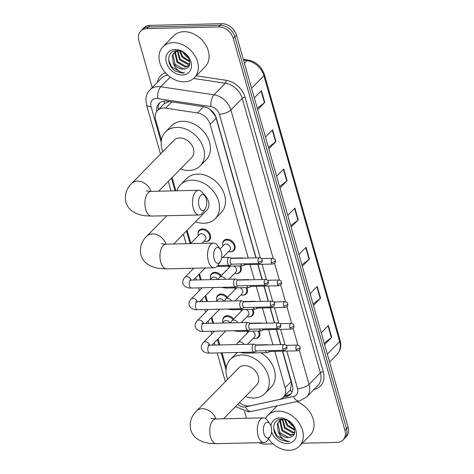 <?xml version="1.0" encoding="UTF-8"?>
<svg xmlns="http://www.w3.org/2000/svg" width="474" height="474" viewBox="0 0 474 474"><rect width="100%" height="100%" fill="white"/><g stroke="black" fill="none" stroke-linecap="round" stroke-linejoin="round"><path stroke-width="0.71" d="M222.596 244.11A7.057 5.398 44.4 0 1 223.847 240.591A7.057 5.398 44.4 0 1 227.105 239.269A7.057 5.398 44.4 0 1 234.061 243.429A7.057 5.398 44.4 0 1 233.931 250.473A7.057 5.398 44.4 0 1 230.678 251.795A7.057 5.398 44.4 0 1 230.441 251.801M240.662 265.89A7.057 5.398 44.4 0 1 240.111 272.165A7.057 5.398 44.4 0 1 236.852 273.492A7.057 5.398 44.4 0 1 236.621 273.492M246.841 287.588A7.057 5.398 44.4 0 1 246.29 293.856A7.057 5.398 44.4 0 1 243.032 295.183A7.057 5.398 44.4 0 1 242.801 295.183M253.021 309.279A7.057 5.398 44.4 0 1 252.47 315.554A7.057 5.398 44.4 0 1 249.211 316.881A7.057 5.398 44.4 0 1 248.98 316.881M259.201 330.976A7.057 5.398 44.4 0 1 258.65 337.245A7.057 5.398 44.4 0 1 255.391 338.572A7.057 5.398 44.4 0 1 255.16 338.572M222.768 320.537A7.057 5.398 44.4 0 1 224.024 317.017A7.057 5.398 44.4 0 1 227.283 315.696A7.057 5.398 44.4 0 1 233.652 319.002M216.588 298.839A7.057 5.398 44.4 0 1 217.844 295.326A7.057 5.398 44.4 0 1 221.103 293.998A7.057 5.398 44.4 0 1 227.473 297.311M198.049 233.759A7.057 5.398 44.4 0 1 199.305 230.246A7.057 5.398 44.4 0 1 202.564 228.918A7.057 5.398 44.4 0 1 209.52 233.078A7.057 5.398 44.4 0 1 209.389 240.122A7.057 5.398 44.4 0 1 206.131 241.45A7.057 5.398 44.4 0 1 205.9 241.45M210.409 277.148A7.057 5.398 44.4 0 1 211.665 273.634A7.057 5.398 44.4 0 1 214.923 272.307A7.057 5.398 44.4 0 1 221.293 275.613M248.228 258.034L210.13 124.295A13.236 10.126 -135.6 0 0 197.474 112.942L165.687 108.119A13.236 10.126 -135.6 0 0 163.666 107.989A13.236 10.126 -135.6 0 0 157.558 110.472A13.236 10.126 -135.6 0 0 155.685 119.999L161.433 140.174M255.895 257.856L216.108 118.192L215.397 116.26L210.426 109.707A13.236 5.848 -81.4 0 1 210.426 109.69M239.406 402.598A13.236 10.126 -135.6 0 0 250.468 405.75L279.109 399.523A13.236 10.126 -135.6 0 0 283.298 397.259L290.266 389.989L291.546 383.579L282.474 351.169M280.614 344.634L276.295 329.471M274.434 322.936L270.115 307.78M268.254 301.245L263.935 286.089M262.075 279.553L257.755 264.391M169.342 101.501L164.348 103.64L157.558 110.472M283.298 397.259A13.236 10.126 -135.6 0 0 285.176 387.738L274.807 351.347M272.947 344.811L268.628 329.649M266.767 323.12L262.448 307.958M260.587 301.423L256.268 286.266M254.408 279.731L250.088 264.569M172.08 177.554L175.854 190.803M187.117 230.34L190.815 243.328M199.501 273.812L201.225 279.861M205.68 295.503L207.405 301.559M211.86 317.201L213.584 323.25M218.04 338.892L219.764 344.942M222.01 352.834L226.264 367.765M256.102 257.85L216.28 118.056A13.236 10.126 -135.6 0 0 203.624 106.703L167.067 101.158A13.236 10.126 -135.6 0 0 165.053 101.027A13.236 10.126 -135.6 0 0 158.944 103.51A13.236 10.126 -135.6 0 0 156.722 111.485M158.292 109.725A13.236 10.126 44.4 0 1 159.797 102.757M152.225 87.554L138.858 40.628A13.236 10.126 44.4 0 1 140.737 31.1A13.236 10.126 44.4 0 1 146.845 28.618L218.603 26.947A13.236 10.126 44.4 0 1 233.279 38.43L344.936 430.41A13.236 10.126 44.4 0 1 343.058 439.937A13.236 10.126 44.4 0 1 336.949 442.42L302.27 443.226M246.433 418.264L244.483 411.414M273.06 443.907L265.191 444.091A13.236 10.126 44.4 0 1 259.148 442.68M140.737 31.1L143.918 27.853A13.236 10.126 44.4 0 1 150.027 25.365L221.785 23.7L220.191 25.323A13.236 10.126 44.4 0 1 234.867 36.806L346.524 428.786A13.236 10.126 44.4 0 1 344.651 438.308A13.236 10.126 44.4 0 0 346.524 428.786L234.867 36.806A13.236 10.126 44.4 0 0 220.191 25.323L148.433 26.994L220.191 25.323L218.603 26.947M142.324 29.477A13.236 10.126 44.4 0 1 148.433 26.994A13.236 10.126 44.4 0 0 142.324 29.477M283.168 397.396L286.237 396.726A13.236 10.126 -135.6 0 0 290.432 394.463A13.236 10.126 -135.6 0 0 292.304 384.935L282.688 351.163M280.821 344.628L276.508 329.471M274.642 322.936L270.328 307.774M268.462 301.239L264.148 286.083M262.282 279.547L257.969 264.385M291.166 393.592A13.236 10.126 44.4 0 1 287.831 395.103L284.761 395.766M221.785 23.7A13.236 10.126 44.4 0 1 236.461 35.183L348.117 427.163A13.236 10.126 44.4 0 1 346.239 436.684L343.058 439.937M313.036 304.012L320.228 298.466A3.531 1.357 -15.9 0 0 320.548 298.187L313.444 305.44M310.097 293.69L317.207 286.438L320.548 298.187M324.192 343.17L331.385 337.624A3.531 1.357 -15.9 0 0 331.705 337.346L324.601 344.598M321.254 332.849L328.358 325.597L331.705 337.346M279.571 186.537L286.764 180.991A3.531 1.357 -15.9 0 0 287.084 180.707L279.98 187.965M276.632 176.215L283.742 168.963L287.084 180.707M268.42 147.378L275.607 141.833A3.531 1.357 -15.9 0 0 275.933 141.548L268.823 148.806M265.481 137.057L272.586 129.805L275.933 141.548M257.264 108.22L264.456 102.674A3.531 1.357 -15.9 0 0 264.776 102.39L257.672 109.648M254.325 97.899L261.429 90.647L264.776 102.39M301.879 264.853L309.072 259.308A3.531 1.357 -15.9 0 0 309.398 259.029L302.288 266.281M298.94 254.532L306.05 247.28L309.398 259.029M290.728 225.695L297.921 220.149A3.531 1.357 -15.9 0 0 298.241 219.871L291.137 227.123M287.789 215.374L294.893 208.122L298.241 219.871M184.256 81.818A22.059 16.874 44.4 0 1 162.511 68.819A22.059 16.874 44.4 0 1 162.92 46.802A22.059 16.874 44.4 0 1 173.099 42.66A22.059 16.874 44.4 0 1 194.844 55.659A22.059 16.874 44.4 0 1 194.435 77.677A22.059 16.874 44.4 0 1 184.256 81.818M162.92 46.802L173.656 35.84A22.059 16.874 44.4 0 1 183.835 31.699A22.059 16.874 44.4 0 1 205.58 44.698A22.059 16.874 44.4 0 1 205.171 66.716L194.435 77.677M175.895 51.382L175.504 52.389L177.602 61.673L185.838 66.354L189.239 65.495M175.475 51.607L174.87 53.035L176.974 62.313L185.204 67L189.096 65.797M177.815 50.73L180.132 59.09L188.362 63.777L189.742 63.676M177.294 50.848L179.498 59.736L187.728 64.423L189.653 64.197M176.63 50.682L174.041 52.727L172.346 55.612L173.253 63.012A9.972 7.625 44.4 0 0 183.189 69.056A9.972 7.625 44.4 0 0 185.725 68.552C194.814 66.182 187.159 49.9 177.015 50.677C166.504 50.197 166.024 65.637 175.664 71.236L182.585 73.144L184.576 72.901L182.662 72.646C178.153 71.396 175.019 68.185 173.253 63.012M174.367 52.413L172.98 54.966L175.078 64.251L183.308 68.931L185.725 68.552M177.898 50.712L174.041 52.727M176.061 50.718L175.718 51.21M180.327 51.18L182.656 56.513L189.659 61.075M179.599 50.985L182.022 57.158L189.766 61.816M188.462 57.792A9.972 7.625 44.4 0 1 185.808 56.009L188.622 58.095M175.042 49.474A14.38 11.003 44.4 0 1 190.986 61.952A14.38 11.003 44.4 0 1 182.312 75.005A14.38 11.003 44.4 0 1 166.362 62.527A14.38 11.003 44.4 0 1 175.042 49.474M185.808 56.009L182.792 52.217M168.655 60.068L171.795 67.095L182.656 73.073L184.576 72.901M199.074 206.19A7.94 4.1 88.7 0 0 205.272 208.815A7.94 4.1 88.7 0 0 206.231 198.884A7.94 4.1 88.7 0 0 204.975 196.147A7.94 4.1 88.7 0 0 199.886 196.503A7.94 4.1 88.7 0 0 199.074 206.19M205.272 208.815L202.949 212.388A12.354 6.381 -91.3 0 1 199.163 214.977A12.354 6.381 -91.3 0 1 193.309 208.311A12.354 6.381 -91.3 0 1 198.588 190.275A12.354 6.381 -91.3 0 1 202.493 192.687L204.975 196.147M158.707 191.206L191.662 157.569A12.354 9.45 -135.6 0 0 191.887 145.24A12.354 9.45 -135.6 0 0 179.711 137.958A12.354 9.45 -135.6 0 0 174.011 140.28L131.736 183.438C126.368 188.599 124.413 194.85 125.883 202.191C128.027 209.579 134.278 214.1 144.635 215.753L151.573 216.079L199.163 214.977M162.831 151.692A24.263 18.557 44.4 0 1 165.503 131.944A24.263 18.557 44.4 0 1 176.701 127.388A24.263 18.557 44.4 0 1 200.621 141.685A24.263 18.557 44.4 0 1 200.17 165.906A24.263 18.557 44.4 0 1 188.972 170.462A24.263 18.557 44.4 0 1 180.481 168.981M165.503 131.944L171.469 125.853A24.263 18.557 44.4 0 1 182.668 121.297A24.263 18.557 44.4 0 1 206.587 135.594A24.263 18.557 44.4 0 1 206.137 159.815L200.17 165.906M214.112 258.976A7.94 4.1 88.7 0 0 220.309 261.601A7.94 4.1 88.7 0 0 221.269 251.67A7.94 4.1 88.7 0 0 220.013 248.933A7.94 4.1 88.7 0 0 214.923 249.288A7.94 4.1 88.7 0 0 214.112 258.976M220.309 261.601L217.987 265.173A12.354 6.381 -91.3 0 1 214.201 267.763A12.354 6.381 -91.3 0 1 208.347 261.097A12.354 6.381 -91.3 0 1 213.626 243.061A12.354 6.381 -91.3 0 1 217.53 245.473L220.013 248.933M176.98 190.779A24.263 18.557 44.4 0 1 180.541 184.73A24.263 18.557 44.4 0 1 191.739 180.173A24.263 18.557 44.4 0 1 215.658 194.47A24.263 18.557 44.4 0 1 215.208 218.692A24.263 18.557 44.4 0 1 204.01 223.248A24.263 18.557 44.4 0 1 195.519 221.767M180.541 184.73L186.507 178.639A24.263 18.557 44.4 0 1 197.705 174.082A24.263 18.557 44.4 0 1 221.625 188.379A24.263 18.557 44.4 0 1 221.168 212.601L215.208 218.692M173.745 243.992L206.694 210.355A12.354 9.45 -135.6 0 0 203.47 194.044M263.905 433.781A7.94 4.1 88.7 0 0 270.103 436.406A7.94 4.1 88.7 0 0 271.063 426.476A7.94 4.1 88.7 0 0 269.807 423.738A7.94 4.1 88.7 0 0 264.717 424.094A7.94 4.1 88.7 0 0 263.905 433.781M270.103 436.406L267.78 439.979A12.354 6.381 -91.3 0 1 263.994 442.568A12.354 6.381 -91.3 0 1 258.14 435.902A12.354 6.381 -91.3 0 1 263.42 417.867A12.354 6.381 -91.3 0 1 267.324 420.278L269.807 423.738M223.538 418.797L256.493 385.161A12.354 9.45 -135.6 0 0 256.718 372.831A12.354 9.45 -135.6 0 0 244.543 365.549A12.354 9.45 -135.6 0 0 238.843 367.871L196.568 411.023C191.194 416.19 189.244 422.441 190.714 429.776C192.859 437.17 199.11 441.691 209.467 443.344L216.405 443.67L263.994 442.568M227.662 379.283A24.263 18.557 44.4 0 1 230.334 359.535A24.263 18.557 44.4 0 1 241.533 354.979A24.263 18.557 44.4 0 1 265.452 369.276A24.263 18.557 44.4 0 1 265.002 393.491A24.263 18.557 44.4 0 1 253.803 398.053A24.263 18.557 44.4 0 1 245.313 396.572M230.334 359.535L236.301 353.444A24.263 18.557 44.4 0 1 237.344 352.478M260.967 352.769A24.263 18.557 44.4 0 1 270.962 387.406L265.002 393.491M190.548 243.6L199.524 234.434A3.97 3.04 44.4 0 1 201.355 233.688A3.97 3.04 44.4 0 1 205.272 236.028A3.97 3.04 44.4 0 1 205.195 239.992L201.924 243.334M198.28 235.702A6.618 5.06 44.4 0 1 199.222 230.957A6.618 5.06 44.4 0 1 202.279 229.718A6.618 5.06 44.4 0 1 208.803 233.617A6.618 5.06 44.4 0 1 208.679 240.223A6.618 5.06 44.4 0 1 205.627 241.462A6.618 5.06 44.4 0 1 203.956 241.26M231.822 258.419L229.86 257.489A3.97 2.05 88.7 0 0 229.345 257.37A3.97 2.05 88.7 0 0 228.432 257.815A3.97 2.05 88.7 0 0 227.644 263.165A3.97 2.05 88.7 0 0 229.529 265.31A3.97 2.05 88.7 0 0 230.038 265.173L231.958 264.148M258.129 261.962A2.868 1.481 88.7 0 1 259.355 257.779L231.638 258.419A2.868 1.481 88.7 0 0 230.974 258.745A2.868 1.481 88.7 0 0 230.411 262.608A2.868 1.481 88.7 0 0 231.768 264.154L259.491 263.508C263.443 261.915 261.98 261.281 262.181 259.859A2.868 1.102 -15.9 0 1 261.879 260.587A2.868 1.102 164.1 0 1 258.129 261.962A2.868 1.481 88.7 0 0 259.491 263.508M238.001 280.11L236.04 279.18A3.97 2.05 88.7 0 0 235.525 279.067A3.97 2.05 88.7 0 0 234.612 279.512A3.97 2.05 88.7 0 0 233.824 284.862A3.97 2.05 88.7 0 0 235.708 287.001A3.97 2.05 88.7 0 0 236.218 286.865L238.138 285.846M264.308 283.659A2.868 1.481 88.7 0 1 265.535 279.47L237.812 280.116A2.868 1.481 88.7 0 0 237.154 280.436A2.868 1.481 88.7 0 0 236.591 284.299A2.868 1.481 88.7 0 0 237.948 285.846L265.671 285.206C269.623 283.612 268.16 282.978 268.361 281.55A2.868 1.102 -15.9 0 1 268.059 282.279A2.868 1.102 164.1 0 1 264.308 283.659A2.868 1.481 88.7 0 0 265.671 285.206M210.089 279.654L211.884 277.823A3.97 3.04 44.4 0 1 213.715 277.077A3.97 3.04 44.4 0 1 217.667 279.482M210.64 279.091A6.618 5.06 44.4 0 1 211.582 274.345A6.618 5.06 44.4 0 1 214.639 273.101A6.618 5.06 44.4 0 1 220.653 276.265M244.181 301.802L242.22 300.872A3.97 2.05 88.7 0 0 241.704 300.759A3.97 2.05 88.7 0 0 240.792 301.203A3.97 2.05 88.7 0 0 240.004 306.554A3.97 2.05 88.7 0 0 241.888 308.698A3.97 2.05 88.7 0 0 242.398 308.556L244.317 307.537M270.488 305.351A2.868 1.481 88.7 0 1 271.715 301.162L243.992 301.808A2.868 1.481 88.7 0 0 243.334 302.128A2.868 1.481 88.7 0 0 242.771 305.997A2.868 1.481 88.7 0 0 244.128 307.543L271.851 306.897C275.803 305.303 274.339 304.669 274.541 303.247A2.868 1.102 -15.9 0 1 274.239 303.976A2.868 1.102 164.1 0 1 270.488 305.351A2.868 1.481 88.7 0 0 271.851 306.897M216.268 301.351L218.064 299.515A3.97 3.04 44.4 0 1 219.895 298.768A3.97 3.04 44.4 0 1 223.847 301.174M216.819 300.783A6.618 5.06 44.4 0 1 217.762 296.043A6.618 5.06 44.4 0 1 220.819 294.798A6.618 5.06 44.4 0 1 226.833 297.962M250.361 323.499L248.4 322.569A3.97 2.05 88.7 0 0 247.884 322.45A3.97 2.05 88.7 0 0 246.972 322.901A3.97 2.05 88.7 0 0 246.184 328.251A3.97 2.05 88.7 0 0 248.068 330.39A3.97 2.05 88.7 0 0 248.577 330.254L250.497 329.234M276.668 327.042A2.868 1.481 88.7 0 1 277.894 322.859L250.171 323.505A2.868 1.481 88.7 0 0 249.514 323.825A2.868 1.481 88.7 0 0 248.951 327.688A2.868 1.481 88.7 0 0 250.308 329.234L278.031 328.595C281.983 326.995 280.519 326.367 280.721 324.939A2.868 1.102 -15.9 0 1 280.418 325.668A2.868 1.102 164.1 0 1 276.668 327.042A2.868 1.481 88.7 0 0 278.031 328.595M222.448 323.043L224.243 321.212A3.97 3.04 44.4 0 1 226.074 320.465A3.97 3.04 44.4 0 1 230.026 322.865M222.999 322.48A6.618 5.06 44.4 0 1 223.941 317.734A6.618 5.06 44.4 0 1 226.999 316.49A6.618 5.06 44.4 0 1 233.012 319.654M256.541 345.191L254.579 344.26A3.97 2.05 88.7 0 0 254.064 344.148A3.97 2.05 88.7 0 0 253.152 344.592A3.97 2.05 88.7 0 0 252.364 349.942A3.97 2.05 88.7 0 0 254.248 352.087A3.97 2.05 88.7 0 0 254.757 351.945L256.677 350.926M282.848 348.74A2.868 1.481 88.7 0 1 284.074 344.551L256.351 345.196A2.868 1.481 88.7 0 0 255.693 345.516A2.868 1.481 88.7 0 0 255.131 349.385A2.868 1.481 88.7 0 0 256.487 350.932L284.21 350.286C288.156 348.692 286.699 348.058 286.9 346.636A2.868 1.102 -15.9 0 1 286.598 347.365A2.868 1.102 164.1 0 1 282.848 348.74A2.868 1.481 88.7 0 0 284.21 350.286M220.007 248.927L224.066 244.785A3.97 3.04 44.4 0 1 225.897 244.039A3.97 3.04 44.4 0 1 229.813 246.379A3.97 3.04 44.4 0 1 229.736 250.343L222.697 257.524M243.322 258.152L243.055 258.022A3.97 2.05 88.7 0 0 242.534 257.903A3.97 2.05 88.7 0 0 241.811 258.182M222.821 246.053A6.618 5.06 44.4 0 1 223.764 241.307A6.618 5.06 44.4 0 1 226.821 240.063A6.618 5.06 44.4 0 1 233.344 243.962A6.618 5.06 44.4 0 1 233.22 250.568A6.618 5.06 44.4 0 1 230.168 251.812A6.618 5.06 44.4 0 1 228.498 251.611M243.891 263.876A2.868 1.481 88.7 0 0 244.957 264.688L272.68 264.048C276.632 262.448 275.169 261.82 275.37 260.392A2.868 1.102 -15.9 0 1 275.068 261.121A2.868 1.102 164.1 0 1 271.324 262.501A2.868 1.481 88.7 0 0 272.68 264.048M240.911 263.941A3.97 2.05 88.7 0 0 242.718 265.843A3.97 2.05 88.7 0 0 243.233 265.707L245.147 264.688M218.028 279.47L219.509 277.438L230.246 266.477A3.97 3.04 44.4 0 1 230.684 266.127M249.502 279.844L249.235 279.713A3.97 2.05 88.7 0 0 248.714 279.601A3.97 2.05 88.7 0 0 247.991 279.879M239.672 265.914A6.618 5.06 44.4 0 1 239.4 272.26A6.618 5.06 44.4 0 1 236.348 273.504A6.618 5.06 44.4 0 1 234.677 273.302M229.001 267.745A6.618 5.06 44.4 0 1 228.764 266.169M250.071 285.567A2.868 1.481 88.7 0 0 251.137 286.385L278.86 285.739C282.812 284.145 281.349 283.511 281.55 282.089A2.868 1.102 -15.9 0 1 281.248 282.818A2.868 1.102 164.1 0 1 277.503 284.193A2.868 1.481 88.7 0 0 278.86 285.739M233.676 266.056A3.97 3.04 44.4 0 1 235.916 272.035L228.877 279.222M247.09 285.638A3.97 2.05 88.7 0 0 248.897 287.54A3.97 2.05 88.7 0 0 249.413 287.398L251.327 286.379M224.208 301.168L225.689 299.135L236.425 288.168A3.97 3.04 44.4 0 1 236.864 287.819M255.682 301.535L255.415 301.411A3.97 2.05 88.7 0 0 254.894 301.292A3.97 2.05 88.7 0 0 254.171 301.571M245.852 287.611A6.618 5.06 44.4 0 1 245.579 293.957A6.618 5.06 44.4 0 1 242.528 295.201A6.618 5.06 44.4 0 1 240.857 294.994M235.181 289.442A6.618 5.06 44.4 0 1 234.944 287.866M256.25 307.259A2.868 1.481 88.7 0 0 257.317 308.076L285.04 307.43C288.992 305.837 287.528 305.203 287.73 303.781A2.868 1.102 -15.9 0 1 287.428 304.509A2.868 1.102 164.1 0 1 283.683 305.884A2.868 1.481 88.7 0 0 285.04 307.43M239.856 287.748A3.97 3.04 44.4 0 1 242.096 293.726L235.057 300.913M253.27 307.33A3.97 2.05 88.7 0 0 255.077 309.232A3.97 2.05 88.7 0 0 255.593 309.095L257.506 308.07M230.388 322.859L231.869 320.827L242.605 309.866A3.97 3.04 44.4 0 1 243.043 309.51M261.861 323.232L261.595 323.102A3.97 2.05 88.7 0 0 261.073 322.99A3.97 2.05 88.7 0 0 260.35 323.268M252.032 309.303A6.618 5.06 44.4 0 1 251.759 315.648A6.618 5.06 44.4 0 1 248.708 316.893A6.618 5.06 44.4 0 1 247.037 316.691M241.361 311.134A6.618 5.06 44.4 0 1 241.124 309.558M262.43 328.956A2.868 1.481 88.7 0 0 263.497 329.774L291.22 329.128C295.172 327.534 293.708 326.9 293.91 325.472A2.868 1.102 -15.9 0 1 293.607 326.201A2.868 1.102 164.1 0 1 289.863 327.581A2.868 1.481 88.7 0 0 291.22 329.128M246.036 309.445A3.97 3.04 44.4 0 1 248.275 315.423L241.236 322.604M259.45 329.021A3.97 2.05 88.7 0 0 261.257 330.929A3.97 2.05 88.7 0 0 261.772 330.787L263.686 329.768M236.567 344.551L238.049 342.518L248.785 331.557A3.97 3.04 44.4 0 1 249.223 331.208M268.041 344.924L267.774 344.799A3.97 2.05 88.7 0 0 267.253 344.681A3.97 2.05 88.7 0 0 266.53 344.959M258.212 331A6.618 5.06 44.4 0 1 257.939 337.346A6.618 5.06 44.4 0 1 254.882 338.59A6.618 5.06 44.4 0 1 253.217 338.383M247.541 332.825A6.618 5.06 44.4 0 1 247.304 331.249M268.61 350.647A2.868 1.481 88.7 0 0 269.676 351.465L297.399 350.819C301.351 349.225 299.888 348.591 300.089 347.169A2.868 1.102 -15.9 0 1 299.787 347.898A2.868 1.102 164.1 0 1 296.043 349.273A2.868 1.481 88.7 0 0 297.399 350.819M252.215 331.136A3.97 3.04 44.4 0 1 254.455 337.115L247.416 344.302M265.63 350.719A3.97 2.05 88.7 0 0 267.437 352.62A3.97 2.05 88.7 0 0 267.952 352.478L269.866 351.459M265.564 418.524A22.059 16.874 44.4 0 1 267.887 415.283A22.059 16.874 44.4 0 1 278.066 411.142A22.059 16.874 44.4 0 1 299.811 424.141A22.059 16.874 44.4 0 1 299.396 446.158A22.059 16.874 44.4 0 1 289.217 450.3A22.059 16.874 44.4 0 1 268.503 438.865M280.857 419.863L280.472 420.871L282.569 430.155L290.799 434.836L294.206 433.977M280.442 420.088L279.838 421.516L281.935 430.795L290.171 435.482L294.058 434.279M282.777 419.212L285.093 427.578L293.329 432.258L294.709 432.158M282.255 419.33L284.465 428.218L292.695 432.904L294.621 432.679M281.597 419.164L279.002 421.208L277.314 424.094L278.22 431.494A9.972 7.625 44.4 0 0 288.151 437.543A9.972 7.625 44.4 0 0 290.686 437.034C299.775 434.664 292.126 418.382 281.983 419.158C271.472 418.678 270.986 434.119 280.626 439.724L287.552 441.626L289.543 441.383L287.623 441.128C283.114 439.878 279.98 436.667 278.22 431.494M279.328 420.894L277.942 423.454L280.045 432.732L288.275 437.413L290.686 437.034M282.865 419.194L279.002 421.208M281.029 419.206L280.679 419.691M285.289 419.662L287.623 424.994L294.627 429.557M284.566 419.466L286.989 425.64L294.733 430.297M293.43 426.274A9.972 7.625 44.4 0 1 290.775 424.491L293.59 426.576M270.897 425.936A14.38 11.003 44.4 0 1 280.004 417.955A14.38 11.003 44.4 0 1 295.954 430.433A14.38 11.003 44.4 0 1 287.28 443.486A14.38 11.003 44.4 0 1 271.531 431.666M290.775 424.491L287.759 420.699M296.7 401.591A22.059 16.874 44.4 0 1 312.479 417.025A22.059 16.874 44.4 0 1 310.138 435.197L299.396 446.158M273.622 428.549L276.757 435.576L287.623 441.555L289.543 441.383M171.801 101.874L165.687 108.119M158.654 109.358A13.236 5.096 164.1 0 1 158.239 109.304M291.913 383.555A13.236 5.096 164.1 0 1 291.546 383.579M164.348 103.64A13.236 5.848 -81.4 0 1 164.389 101.063M292.002 392.146A13.236 7.614 -102.3 0 1 290.266 389.989M203.589 106.697L197.474 112.942M216.108 118.192L210.13 124.295M291.154 381.629L285.176 387.738M260.303 257.915L219.367 114.198A8.822 6.749 -135.6 0 0 210.93 106.632L157.682 98.556A8.822 6.749 -135.6 0 0 156.337 98.468A8.822 6.749 -135.6 0 0 151.016 106.472L161.201 142.241M151.016 106.472A8.822 3.395 -15.9 0 1 146.507 104.831L145.868 99.422C146.069 95.707 147.426 92.531 149.938 89.888A17.645 13.497 44.4 0 1 158.085 86.576A17.645 13.497 44.4 0 1 160.775 86.754L170.225 77.108M237.658 404.381A8.822 6.749 -135.6 0 0 244.234 407.036A8.822 6.749 -135.6 0 0 245.514 406.888L293.489 396.46A8.822 6.749 -135.6 0 0 297.53 388.603L286.841 351.068M235.459 406.627L248.417 411.799L251.368 411.45A8.822 5.078 -102.3 0 1 245.514 406.888M157.404 82.275A19.855 15.186 44.4 0 1 165.45 72.795M167.772 75.141A17.645 13.497 -135.6 0 0 161.273 78.317L149.938 89.888M196.289 75.781L226.128 80.307A19.855 15.186 44.4 0 1 245.111 97.336L323.28 371.735A19.855 15.186 44.4 0 1 314.179 389.415L314.019 389.45M233.279 38.43L236.461 35.183M146.845 28.618L150.027 25.365M344.936 430.41L348.117 427.163M157.682 98.556A8.822 3.899 -81.4 0 1 160.775 86.754L214.017 94.83L225.351 83.258L193.611 78.441M210.93 106.632A8.822 3.899 -81.4 0 1 214.017 94.83A17.645 13.497 44.4 0 1 230.897 109.962L242.232 98.391A17.645 13.497 -135.6 0 0 225.351 83.258A2.204 0.972 98.6 0 0 226.128 80.307M299.29 350.055L309.06 384.367L320.394 372.795L242.232 98.391A2.204 0.847 164.1 0 1 245.111 97.336M297.53 388.603A8.822 3.395 -15.9 0 0 309.06 384.367A17.645 13.497 44.4 0 1 306.56 397.064L317.894 385.492A17.645 13.497 -135.6 0 0 320.394 372.795A2.204 0.847 164.1 0 1 323.28 371.735M219.367 114.198A8.822 3.395 -15.9 0 0 230.897 109.962L273.172 258.366M274.57 263.277L279.352 280.057M280.75 284.969L285.532 301.754M286.93 306.666L291.711 323.446M293.11 328.358L297.891 345.143M171.446 178.2L175.042 190.826M186.483 230.986L190.08 243.612M198.867 274.458L200.413 279.879M205.046 296.149L206.593 301.577M211.226 317.841L212.773 323.268M217.406 339.538L218.952 344.965M221.198 352.852L226.033 369.833M285.022 344.693L280.661 329.371M278.842 322.995L274.482 307.679M272.663 301.304L268.302 285.982M266.483 279.607L262.122 264.291M251.368 411.45L299.337 401.022A8.822 5.078 -102.3 0 1 293.489 396.46M287.831 395.103L286.237 396.726M251.587 88.3L263.929 75.704A4.414 1.7 -15.9 0 0 264.391 74.584L340.136 340.486A4.414 1.7 164.1 0 1 339.668 341.606L263.929 75.704A17.645 13.497 -135.6 0 0 247.049 60.571A4.414 1.949 -81.4 0 1 248.151 60.08C256.215 61.816 261.63 66.65 264.391 74.584M340.136 340.486C341.57 345.967 340.581 350.57 337.168 354.303A17.645 13.497 -135.6 0 0 339.668 341.606L327.333 354.197M244.448 63.226L247.049 60.571L243.541 60.038M297.921 220.149L294.585 208.442M286.764 180.991L283.428 169.283M275.607 141.833L272.272 130.119M264.456 102.674L261.121 90.961M309.072 259.308L305.736 247.6M320.228 298.466L316.893 286.758M331.385 337.624L328.049 325.916M151.573 216.079A12.354 6.381 88.7 0 1 145.719 209.413A12.354 6.381 88.7 0 1 151.005 191.383A12.354 9.45 -135.6 0 0 137.436 181.115A12.354 9.45 -135.6 0 0 131.736 183.438M166.611 268.865A12.354 6.381 88.7 0 1 160.757 262.199A12.354 6.381 88.7 0 1 166.036 244.169A12.354 9.45 -135.6 0 0 152.474 233.901A12.354 9.45 -135.6 0 0 146.774 236.224C141.4 241.385 139.451 247.635 140.92 254.976C143.065 262.365 149.316 266.886 159.667 268.539L166.611 268.865L214.201 267.763M216.405 443.67A12.354 6.381 88.7 0 1 210.551 437.004A12.354 6.381 88.7 0 1 215.83 418.975A12.354 9.45 -135.6 0 0 202.268 408.707A12.354 9.45 -135.6 0 0 196.568 411.023M190.234 280.578L189.547 279.938L191.182 280.098A3.97 2.05 88.7 0 0 189.487 285.893A3.97 2.05 88.7 0 0 189.553 286.112A3.97 2.05 88.7 0 0 191.372 288.032C190.512 288.014 185.133 288.482 183.059 283.855C182.395 281.402 183 279.251 184.866 277.403A3.97 3.04 44.4 0 1 186.697 276.656A3.97 3.04 44.4 0 1 191.028 279.879A3.97 3.04 44.4 0 1 191.099 280.098M196.414 302.276L195.726 301.63L197.362 301.79A3.97 2.05 88.7 0 0 195.667 307.585A3.97 2.05 88.7 0 0 195.732 307.804A3.97 2.05 88.7 0 0 197.551 309.729C196.692 309.712 191.312 310.18 189.239 305.546C188.575 303.093 189.179 300.949 191.046 299.094A3.97 3.04 44.4 0 1 192.877 298.347A3.97 3.04 44.4 0 1 197.208 301.577A3.97 3.04 44.4 0 1 197.279 301.79M202.594 323.967L201.906 323.327L203.542 323.481A3.97 2.05 88.7 0 0 201.847 329.282A3.97 2.05 88.7 0 0 201.912 329.495A3.97 2.05 88.7 0 0 203.725 331.421C202.872 331.403 197.492 331.871 195.418 327.238C194.755 324.791 195.353 322.64 197.225 320.791A3.97 3.04 44.4 0 1 199.056 320.045A3.97 3.04 44.4 0 1 203.387 323.268A3.97 3.04 44.4 0 1 203.459 323.487M208.773 345.664L208.086 345.019L209.721 345.179A3.97 2.05 88.7 0 0 208.027 350.973A3.97 2.05 88.7 0 0 208.092 351.193A3.97 2.05 88.7 0 0 209.905 353.118C209.052 353.094 203.672 353.563 201.598 348.935C200.935 346.482 201.533 344.331 203.405 342.483A3.97 3.04 44.4 0 1 205.236 341.736A3.97 3.04 44.4 0 1 209.567 344.959A3.97 3.04 44.4 0 1 209.638 345.179M275.37 260.392C275.264 259.385 274.322 258.691 272.55 258.312A2.868 1.481 88.7 0 0 271.324 262.501M218.55 265.564A3.97 2.05 88.7 0 0 219.835 266.376L217.187 266.222M281.55 282.089C281.443 281.076 280.501 280.383 278.73 280.004A2.868 1.481 88.7 0 0 277.503 284.193M219.509 277.438A3.97 3.04 44.4 0 1 221.34 276.692A3.97 3.04 44.4 0 1 225.405 279.299M224.729 287.262A3.97 2.05 88.7 0 0 226.015 288.074L221.222 287.339M287.73 303.781C287.623 302.773 286.681 302.08 284.91 301.701A2.868 1.481 88.7 0 0 283.683 305.884M225.689 299.135A3.97 3.04 44.4 0 1 227.52 298.389A3.97 3.04 44.4 0 1 231.585 300.996M230.909 308.953A3.97 2.05 88.7 0 0 232.189 309.765L227.402 309.036M293.91 325.472C293.803 324.465 292.861 323.772 291.089 323.392A2.868 1.481 88.7 0 0 289.863 327.581M231.869 320.827A3.97 3.04 44.4 0 1 233.7 320.08A3.97 3.04 44.4 0 1 237.764 322.687M237.089 330.645A3.97 2.05 88.7 0 0 238.369 331.456L233.581 330.728M300.089 347.169C299.983 346.162 299.041 345.469 297.269 345.09A2.868 1.481 88.7 0 0 296.043 349.273M238.049 342.518A3.97 3.04 44.4 0 1 239.88 341.772A3.97 3.04 44.4 0 1 243.944 344.385M243.269 352.342A3.97 2.05 88.7 0 0 244.548 353.154L239.761 352.425M299.337 401.022L306.56 397.064M146.507 104.831L160.526 154.044M168.317 181.394L171.031 190.915M183.355 234.18L186.069 243.701M193.06 268.254L193.232 268.859M195.738 277.651L196.396 279.974M198.647 287.866L199.412 290.556M201.918 299.343L202.576 301.665M204.827 309.558L205.592 312.248M208.098 321.04L208.756 323.363M211.007 331.255L211.771 333.939M214.278 342.732L214.935 345.054M217.187 352.946L225.357 381.635M243.346 59.351L248.151 60.08M337.168 354.303L329.572 362.059M198.588 190.275L151.005 191.383L146.265 190.945M213.626 243.061L166.036 244.169L161.302 243.731M166.848 215.729L146.774 236.224M263.42 417.867L215.83 418.975L211.096 418.536M259.355 257.779C261.133 258.158 262.075 258.851 262.181 259.859M199.222 230.957L200.935 229.209M217.702 265.582L229.529 265.31M208.679 240.223L210.391 238.469M221.666 257.548L229.345 257.37M265.535 279.47C267.312 279.85 268.254 280.543 268.361 281.55M193.842 268.237L184.866 277.403M191.372 288.032L235.708 287.001M205.218 267.97L193.392 280.045M191.182 280.098L235.525 279.067M271.715 301.162C273.492 301.547 274.434 302.24 274.541 303.247M202.125 287.783L191.046 299.094M211.582 274.345L213.294 272.597M197.551 309.729L241.888 308.698M213.501 287.522L199.572 301.737M197.362 301.79L241.704 300.759M277.894 322.859C279.672 323.238 280.614 323.932 280.721 324.939M208.305 309.481L197.225 320.791M217.762 296.043L219.474 294.295M203.725 331.421L248.068 330.39M219.681 309.214L205.752 323.434M203.542 323.481L247.884 322.45M284.074 344.551C285.852 344.93 286.794 345.623 286.9 346.636M214.485 331.172L203.405 342.483M223.941 317.734L225.654 315.986M209.905 353.118L254.248 352.087M225.861 330.905L211.931 345.125M209.721 345.179L254.064 344.148M231.3 258.17L242.534 257.903M223.764 241.307L225.476 239.56M219.835 266.376L242.718 265.843M233.22 250.568L234.932 248.82M272.55 258.312L261.405 258.573M237.48 279.861L248.714 279.601M226.015 288.074L248.897 287.54M239.4 272.26L241.112 270.512M278.73 280.004L267.585 280.264M243.66 301.553L254.894 301.292M232.189 309.765L255.077 309.232M245.579 293.957L247.292 292.209M284.91 301.701L273.765 301.962M249.839 323.25L261.073 322.99M238.369 331.456L261.257 330.929M251.759 315.648L253.472 313.901M291.089 323.392L279.944 323.653M256.019 344.942L267.253 344.681M244.548 353.154L267.437 352.62M257.939 337.346L259.651 335.598M297.269 345.09L286.124 345.345M267.887 415.283L277.13 405.851"/></g></svg>
